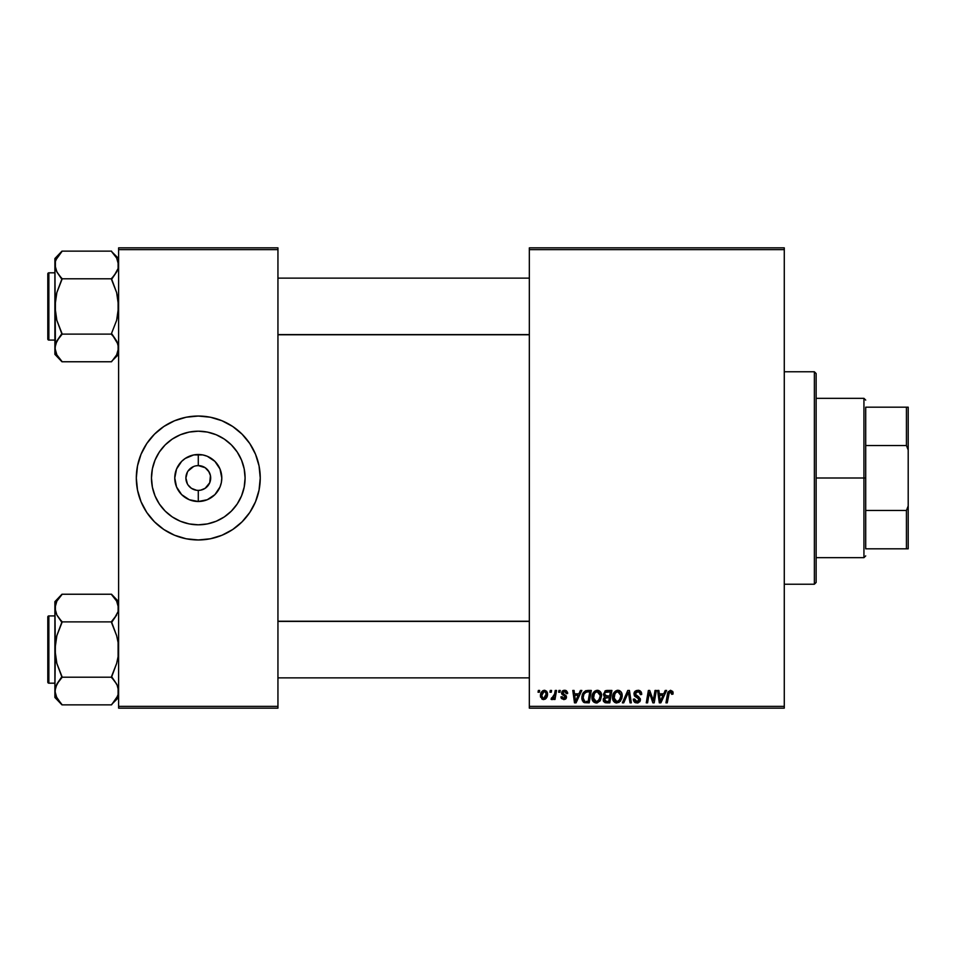 <?xml version="1.0" encoding="UTF-8"?>
<svg xmlns="http://www.w3.org/2000/svg" width="956" height="956" viewBox="0 0 956 956"><rect width="100%" height="100%" fill="white"/><g stroke="black" fill="none" stroke-linecap="round" stroke-linejoin="round"><path stroke-width="1.43" d="M197.259 490.356L198.286 490.392A12.392 12.392 0 0 1 185.894 478A12.392 12.392 0 0 1 198.286 465.608A12.392 12.392 0 0 0 185.894 478A12.392 12.392 0 0 0 198.286 490.392L200.7 490.153L198.286 490.392L198.286 501.506A23.506 23.506 0 0 1 174.769 478A23.506 23.506 0 0 1 198.286 454.494L198.286 465.608L205.17 467.699L208.587 471.117L210.44 475.586L209.734 482.744L205.17 488.301L200.7 490.153L203.019 489.448M188.691 485.851L191.391 488.301L196.53 490.273M187.436 483.987L185.894 478L187.436 472.013M195.861 465.847L198.286 465.608L195.861 465.847M198.286 524.808A46.808 46.808 0 0 1 151.478 478A46.808 46.808 0 0 1 198.286 431.192L207.416 432.088L216.199 434.753L224.29 439.079L231.376 444.899L237.196 451.997L241.521 460.087L244.186 468.87L245.095 478L244.186 487.13L241.521 495.913L237.196 504.003L231.376 511.101L224.29 516.921L216.199 521.247L207.416 523.912L198.286 524.808L189.145 523.912L180.373 521.247L172.271 516.921L165.185 511.101L159.365 504.003L155.039 495.913L152.374 487.13L151.478 478L152.374 468.87L155.039 460.087L159.365 451.997L165.185 444.899L172.271 439.079L180.373 434.753L189.145 432.088L198.286 431.192A46.808 46.808 0 0 1 245.095 478A46.808 46.808 0 0 1 198.286 524.808M198.286 416.039A61.961 61.961 0 0 0 136.314 478A61.961 61.961 0 0 0 198.286 539.961A61.961 61.961 0 0 1 136.314 478A61.961 61.961 0 0 1 198.286 416.039L210.368 417.222L221.995 420.76L232.702 426.484L242.095 434.191L249.803 443.572L255.527 454.291L259.052 465.907L260.247 478L259.052 490.093L255.527 501.709L249.803 512.428L242.095 521.809L232.702 529.516L221.995 535.24L210.368 538.778L198.286 539.961L186.193 538.778L174.566 535.24L163.858 529.516L154.466 521.809L146.758 512.428L141.034 501.709L137.509 490.093L136.314 478L137.509 465.907L141.034 454.291L146.758 443.572L154.466 434.191L163.858 426.484L174.566 420.76L186.193 417.222L198.286 416.039A61.961 61.961 0 0 1 260.247 478A61.961 61.961 0 0 1 198.286 539.961A61.961 61.961 0 0 0 260.247 478A61.961 61.961 0 0 0 198.286 416.039M529.337 247.855L784.279 247.855L784.279 249.624L529.337 249.624L529.337 706.376L784.279 706.376L784.279 247.855L529.337 247.855L529.337 249.624L529.337 247.855M591.955 697.976L592.947 693.291L596.126 690.471L599.962 691.296L601.599 695.645L600.332 700.533L597.285 702.875L593.568 701.955L591.943 697.486C591.86 700.617 593.294 702.457 596.233 702.995L599.902 701.13L601.599 695.645C601.623 692.586 600.201 690.806 597.345 690.28L597.357 690.28M580.423 690.447L578.894 693.829L580.423 690.447L581.822 690.447L576.062 702.839L574.484 702.839L572.787 690.447L574.078 690.447L574.496 693.829L578.894 693.829L574.496 693.829L574.078 690.447L572.787 690.447L574.484 702.839L576.062 702.839L581.822 690.447L580.423 690.447L581.822 690.447L576.062 702.839L574.484 702.839L572.787 690.447L574.078 690.447M672.952 694.152L673.06 693.016L670.526 690.28L672.749 691.475L672.952 694.152L671.662 694.307L670.993 691.833L669.379 692.192L667.264 702.839L665.962 702.839L668.029 691.929L670.526 690.28L667.491 693.757L665.962 702.839L667.264 702.839L668.758 694.068L670.443 691.738L671.662 694.307L672.952 694.152L673.06 693.016L672.952 694.152L671.662 694.307L671.698 692.67M634.294 695.586L634.234 692.467L636.373 690.507L639.827 690.674L641.5 692.861L641.679 694.474L640.389 694.63L639.062 691.965L636.851 691.845L635.441 692.921L635.573 694.893L640.305 698.908L639.851 701.632L637.592 702.959L634.784 702.409L633.565 700.808L633.314 699.135L634.593 699.003L635.011 700.652L636.505 701.513L638.166 701.31L639.098 699.983L638.62 698.681L634.748 696.303L633.959 693.925L639.098 699.792L636.971 701.549L634.593 699.003L633.314 699.135L636.923 702.995L640.389 699.708L638.931 696.996L635.573 694.893L635.238 693.805L637.76 691.738L640.066 692.801L640.389 694.63L641.679 694.474C641.715 691.821 640.436 690.423 637.843 690.28L638.25 690.292M623.754 702.839L622.368 702.839L627.781 690.447L629.43 690.447L631.33 702.839L630.028 702.839L628.403 692.216L623.754 702.839L622.368 702.839L623.754 702.839L628.403 692.216L630.028 702.839L631.33 702.839L629.43 690.447L627.781 690.447L629.43 690.447L631.33 702.839L630.028 702.839M612.545 697.486L613.274 693.853L615.592 690.985L618.89 690.399L621.424 692.431L621.83 698.537L618.89 702.505L614.612 702.325L613.059 700.354L612.545 697.486C612.461 700.617 613.883 702.457 616.823 702.995L620.504 701.13L622.201 695.645C622.225 692.586 620.803 690.806 617.946 690.28L617.946 690.28C614.326 691.14 612.521 693.542 612.545 697.486L612.868 695.024M538.049 692.216L538.359 690.447L539.638 690.447L539.375 692.216L538.049 692.216L539.375 692.216L539.638 690.447L538.359 690.447L539.638 690.447L539.375 692.216L538.049 692.216L538.359 690.447L538.049 692.216M606.941 690.447L603.379 694.295L605.53 690.746L611.9 690.447L609.809 702.839L605.339 702.744L603.606 701.525L603.308 698.908L604.921 696.805L603.379 694.295L604.921 696.805L603.212 699.828L604.921 702.636L609.809 702.839L611.9 690.447L606.941 690.447L611.9 690.447L609.809 702.839L606.642 702.839M665.233 690.447L663.715 693.829L665.233 690.447L666.631 690.447L660.871 702.839L659.305 702.839L657.608 690.447L658.899 690.447L659.317 693.829L663.715 693.829L659.317 693.829L658.899 690.447L657.608 690.447L659.305 702.839L660.871 702.839L666.631 690.447L665.233 690.447L666.631 690.447L660.871 702.839L659.305 702.839L657.608 690.447L658.899 690.447M653.701 698.011L655.027 690.447L653.701 698.011L655.027 690.447L656.33 690.447L654.203 702.839L652.852 702.839L649.303 692.323L647.582 702.839L646.268 702.839L648.371 690.447L649.722 690.447L653.295 700.939L653.701 698.011L653.295 700.939L649.722 690.447L648.371 690.447L646.268 702.839L647.582 702.839L649.303 692.323L652.852 702.839L654.203 702.839L656.33 690.447L655.027 690.447L656.33 690.447L654.203 702.839L652.852 702.839M564.291 690.292L566.346 690.71L567.553 692.419L567.649 693.506L566.358 693.662L565.008 691.463L562.845 692.491L563.084 693.578L566.251 695.908L566.334 698.071L564.076 699.613L561.351 698.489L560.885 696.876L562.176 696.721L563.538 698.466L565.211 697.51L565.068 696.446L561.686 693.781L562.068 691.331L564.566 690.28L561.53 692.897L565.235 697.247L563.873 698.489L562.176 696.721L560.885 696.876L563.813 699.613L566.514 697.055L562.821 692.789L564.506 691.415L566.358 693.662L567.649 693.339L566.346 693.255M585.885 690.662L591.298 690.447L589.207 702.839L584.534 702.672L582.359 700.712L581.857 696.709L583.244 692.742L585.646 690.746L581.81 697.76L584.534 702.672L589.207 702.839L591.298 690.447L587.629 690.447L591.298 690.447L589.207 702.839L584.176 702.552M540.451 695.848L541.371 692.216L542.673 690.841L544.789 690.304L546.772 691.379L547.322 695.825L545.314 699.087L542.148 699.314L540.451 695.848L543.45 699.613C546.294 698.932 547.645 697.02 547.525 693.877L544.466 690.28C541.705 690.973 540.367 692.825 540.451 695.848L540.451 695.848M549.963 692.216L550.262 690.447L551.552 690.447L551.277 692.216L549.963 692.216L551.277 692.216L551.552 690.447L550.262 690.447L551.552 690.447L551.277 692.216L549.963 692.216L550.262 690.447L549.963 692.216M554.456 694.665L555.233 690.447L556.535 690.447L555.006 699.457L553.703 699.457L554.038 697.593L552.652 699.386L551.062 699.29L551.576 697.88L553.488 697.318L554.576 694.044L551.062 699.29L551.947 699.613L554.038 697.593L553.703 699.457L555.006 699.457L556.535 690.447L555.233 690.447L556.535 690.447L555.006 699.457L553.703 699.457M558.651 692.216L558.949 690.447L560.24 690.447L559.977 692.216L558.651 692.216L559.977 692.216L560.24 690.447L558.949 690.447L560.24 690.447L559.977 692.216L558.651 692.216L558.949 690.447L558.651 692.216M529.337 708.145L784.279 708.145L784.279 249.624L529.337 249.624L529.337 708.145L529.337 706.376L784.279 706.376L784.279 708.145L529.337 708.145M118.616 247.855L277.945 247.855L277.945 249.624L118.616 249.624L118.616 706.376L277.945 706.376L277.945 247.855L118.616 247.855L118.616 249.624L118.616 247.855M118.616 708.145L277.945 708.145L277.945 249.624L118.616 249.624L118.616 708.145L118.616 706.376L277.945 706.376L277.945 708.145L118.616 708.145M259.948 471.929L259.052 465.907M242.095 434.191L237.59 430.104M136.612 484.071L137.509 490.093M154.466 521.809L158.971 525.896M223.178 517.638L224.278 516.933M237.196 504.003L241.521 495.913M237.913 453.096L237.208 452.009M224.29 439.079L216.199 434.753M173.383 438.362L172.283 439.067M159.365 451.997L155.039 460.087M158.648 502.904L159.353 503.991M172.271 516.921L180.373 521.247M199.302 465.644L198.286 465.608L198.286 454.494A23.506 23.506 0 0 1 221.792 478A23.506 23.506 0 0 1 198.286 501.506L189.288 499.725L181.652 494.622L176.561 486.998L174.769 478L176.561 469.002L181.652 461.378L185.225 458.45L193.698 454.937L202.863 454.937L207.273 456.275L214.909 461.378L220 469.002L221.792 478L221.338 482.589L220 486.998L214.909 494.622L207.273 499.725L198.286 501.506L198.286 490.392A12.392 12.392 0 0 0 210.679 478A12.392 12.392 0 0 0 198.286 465.608A12.392 12.392 0 0 1 210.679 478A12.392 12.392 0 0 1 198.286 490.392L196.661 490.285M209.137 472.013L205.17 467.699L200.031 465.727M208.587 484.883L209.137 483.987M187.974 471.117L193.542 466.552M195.861 490.153L191.391 488.301L187.974 484.883M603.595 701.513L603.296 700.688M604.539 696.613L603.75 695.801M604.897 691.116L605.518 690.746M605.542 690.746L606.224 690.519M605.662 692.347L610.358 691.893L609.653 696.076L606.917 696.076L604.658 694.331L604.837 693.387M605.411 701.286L606.546 701.393L604.503 699.768L604.945 700.987M605.04 698.215L609.402 697.522L608.745 701.393L606.546 701.393L608.745 701.393L609.402 697.522L605.208 698.035L604.813 700.844M604.682 693.972L604.778 695.084M604.658 694.331L605.411 695.825M605.148 695.645L609.653 696.076L610.358 691.893L606.2 692.084M606.128 692.12L605.375 692.574M607.944 691.893L606.666 691.953M607.311 697.522L606.212 697.617M605.793 701.357L606.546 701.393M618.89 690.399L619.775 690.734M621.639 692.861L622.189 695.167M622.201 695.645L622.117 697.103M615.855 702.887L614.624 702.325M613.525 701.214L613.059 700.342L613.525 701.214M612.748 699.41L612.557 697.964M613.274 693.853L614.003 692.55M616.775 690.459L617.636 690.292M617.325 690.328L616.728 690.471M620.552 698.215L620.922 695.586L619.488 700.174L616.871 701.549L618.114 701.274M615.019 693.458L613.991 698.991L614.995 700.784L616.871 701.549L613.836 697.617L613.931 698.717M613.848 697.127L613.836 697.617C613.764 694.522 615.102 692.562 617.851 691.738L615.724 692.622M618.902 691.941L617.851 691.738L620.922 695.586L619.165 692.072M619.858 699.684L618.329 701.166L620.611 698.011M616.034 692.371L614.361 694.737M618.532 691.809L617.612 691.738M628.403 692.216L628.152 692.849M627.781 690.447L622.368 702.839L627.781 690.447M638.632 690.328L639.552 690.555M641.261 692.168L641.5 692.861M641.679 694.474L640.389 694.63M638.417 691.785L637.305 691.762M636.421 692.001L635.537 692.753M635.262 693.494L635.668 695M635.262 694.092L638.931 696.996M640.162 698.466L640.365 699.266M640.341 700.378L639.863 701.608M638.25 702.815L637.604 702.947M637.258 702.983L633.302 699.41L634.593 699.003M635.274 700.951L634.641 699.816M639.014 700.366L638.082 698.322M639.098 699.792L638.62 698.681M637.533 698L636.397 697.39L637.533 698M637.843 690.28L633.959 693.925M634.019 693.184L634.569 691.857M634.593 691.833L635.286 691.092M634.318 702.015L635.513 702.78M638.811 696.912L638.178 696.53M671.698 694.044L670.252 691.75M668.83 693.662L667.264 702.839L665.962 702.839L667.491 693.757M672.94 691.965L673.06 692.753M667.79 692.514L667.551 693.447M668.758 694.068L668.865 693.435M659.939 698.394L659.497 695.275L663.01 695.275L660.273 701.477L663.01 695.275L659.497 695.275L660.214 700.712M660.034 699.051L660.106 699.649M650.2 695.49L650.415 696.099M649.781 694.14L650.128 695.239M648.837 695.574L647.582 702.839L646.268 702.839L648.371 690.447L649.722 690.447L652.303 697.581M653.079 700.091L653.295 700.939M649.303 692.323L649.459 692.933M566.287 692.837L565.486 691.654M564.506 691.415L562.821 692.789L564.315 694.426M562.845 692.479L563.084 693.578M566.036 698.597L565.319 699.254M560.885 696.876L562.176 696.721L562.283 697.402M563.538 698.466L564.327 698.43M563.705 698.489L565.104 696.518L562.032 694.355M563.873 698.489L565.235 697.247L564.339 695.884M565.223 697.378L565.104 696.518M562.176 694.534L561.53 692.897L562.283 694.63M562.068 691.331L563.036 690.579M562.941 690.626L563.932 690.328M567.649 693.339L564.578 690.28M565.175 690.328L565.785 690.459M575.13 698.394L574.676 695.275L578.189 695.275L575.452 701.477L578.189 695.275L574.676 695.275L575.393 700.712M575.213 699.051L575.285 699.649M583.841 702.385L583.232 701.931M581.929 699.266L581.834 698.537M582.18 695.036L582.718 693.674M586.279 701.393L588.155 701.393L586.279 701.393M583.59 700.21L584.654 701.178L583.1 697.844L583.937 694.164L583.136 696.888L583.614 700.258M584.63 693.112L586.219 692.108L583.937 694.164M587.151 691.941L585.096 692.682M587.629 691.905L589.756 691.893L588.155 701.393L589.756 691.893L587.462 691.917M583.136 696.9L583.1 697.844C583.017 694.199 584.69 692.216 588.095 691.893M586.817 691.977L586.219 692.108M584.69 693.04L584.056 693.925M598.145 690.363L599.185 690.734M601.037 692.849L601.551 694.689M597.285 702.875L596.496 702.983M592.911 701.19L592.457 700.354M597.345 690.28C593.724 691.14 591.919 693.542 591.943 697.486L592.266 695.012M592.684 693.841L594.465 691.367M593.401 692.55L594.99 690.997M599.95 698.215L600.32 695.586L598.898 700.174L596.269 701.549L597.512 701.274M594.417 693.458L593.389 698.991L594.393 700.784L596.269 701.549L593.234 697.617L593.329 698.717M593.461 695.669L593.234 697.617C593.162 694.522 594.501 692.562 597.261 691.738L595.122 692.622M598.301 691.941L597.261 691.738L600.32 695.586L599.579 692.992L597.01 691.738M599.257 699.684L597.739 701.166L600.01 698.011M595.433 692.371L593.76 694.737M547.358 692.562L547.489 693.22M547.322 695.813L547.131 696.482M547.035 696.781L546.175 698.286M546.139 698.334L545.183 699.171M540.582 697.187L540.475 696.542M540.51 694.785L540.666 693.972M541.323 692.299L542.339 691.08M543.474 690.447L542.673 690.841M543.068 698.43L541.741 695.502L544.072 691.463M542.004 694.044L542.231 693.411M545.482 697.127L546.235 694.008L543.689 698.478M543.868 698.454L545.063 697.737M541.897 694.45L541.921 697.211M544.884 691.475L546.235 694.008L544.884 691.475L542.578 692.706M545.888 692.299L545.075 691.535M553.213 698.872L552.329 699.553M551.947 699.613L551.062 699.29L551.947 699.613L551.062 699.29L551.947 699.613L551.062 699.29L551.576 697.88L552.52 698.119M553.93 696.482L554.325 695.215M555.233 690.447L554.576 694.044M606.092 696.028L606.917 696.076M620.755 697.414L620.922 695.586M614.063 695.669L613.895 696.637M583.554 695.036L583.291 695.956M584.224 700.939L584.845 701.25M600.153 697.414L600.272 694.893M600.153 694.223L599.926 693.578M545.912 696.135L546.091 695.442M546.211 694.737L546.223 693.566M814.369 584.224L816.137 582.455L816.137 373.545L814.369 371.776L814.369 584.224L814.369 371.776L784.279 371.776L814.369 371.776L816.137 373.545L816.137 582.455L814.369 584.224L784.279 584.224L814.369 584.224M112.844 595.97L111.529 594.238L61.961 594.238L111.529 594.238L118.616 601.647L111.529 594.572L116.632 601.109L118.616 608.064L118.102 604.551M55.4 694.57L54.886 691.033L54.886 697.45L61.961 704.524L56.87 698L54.886 691.033L56.846 684.114L61.961 677.207L111.529 677.207L116.632 684.066L118.09 687.483L118.114 694.51L116.656 697.952L111.529 704.859L61.961 704.859L56.057 696.374M48.864 683.182L48.864 615.915A1.064 1.064 0 0 0 47.8 616.978L47.8 682.118A1.064 1.064 0 0 0 48.864 683.182L54.886 683.182L48.864 683.182A1.064 1.064 0 0 1 47.8 682.118L47.8 616.978A1.064 1.064 0 0 1 48.864 615.915L48.864 683.182M54.886 615.915L48.864 615.915L54.886 615.915M117.433 696.386L111.529 704.859L61.961 704.859L54.886 697.45L55.388 687.543L59.093 680.756L56.858 684.078L61.961 677.529L56.87 684.066M117.086 684.938L118.616 691.033L118.09 694.57L118.102 687.507M114.565 680.971L117.385 685.548M56.093 685.619L54.886 691.033L55.388 694.51M56.404 697.127L56.846 697.952M58.83 700.951L56.87 698M111.529 677.529L114.397 680.756L111.529 676.537L116.644 663.44L118.102 656.593L118.102 642.54L116.644 635.68L111.529 622.559L116.644 615.019L111.529 621.89L61.961 621.89L56.87 615.031L54.886 608.064L55.388 611.577L55.388 604.586L56.846 601.145L61.961 594.238L54.886 601.647L54.886 649.554L56.858 635.656L61.961 621.89L111.529 621.89L116.644 635.68L118.102 642.54L118.102 656.593L116.644 663.44L111.529 677.207L61.961 677.207L56.846 663.416L54.886 649.554L54.886 691.033L55.4 642.504L56.858 635.656L61.961 622.559L56.87 615.031L54.886 608.064L56.846 601.145L61.961 594.572M118.09 611.613L117.409 613.489M117.504 602.878L116.632 601.109L118.616 608.064L118.114 611.553L114.397 618.341L118.114 611.553L118.114 604.586L118.114 611.553M54.886 601.647L55.388 656.557L56.846 663.416L61.961 676.537L59.105 680.756L61.961 677.529M58.925 618.126L56.87 615.031M60.646 703.126L59.105 701.31M118.616 691.033L118.114 687.543L118.09 694.57M111.529 704.524L118.616 697.45M529.337 621.424L277.945 621.424L529.337 621.424M277.945 334.576L529.337 334.576L277.945 334.576M112.844 252.874L118.616 258.55L111.529 251.476L116.632 258.001L118.616 264.967L118.102 261.454L118.114 268.457L114.397 275.244L116.644 271.922L111.529 278.794L61.961 278.794L56.87 271.934L54.886 264.967L55.4 268.493L55.388 261.49L56.846 258.048L61.961 251.141L111.529 251.141L61.961 251.141L54.886 258.55L54.886 306.446L56.858 292.56L61.961 278.794L111.529 278.794L116.644 292.584L118.616 306.446L116.644 320.344L111.529 333.441L118.09 344.387L118.616 347.936L116.656 354.855L111.529 361.762L61.961 361.762L56.87 354.891L54.886 347.936L54.886 354.353L61.961 361.428L56.87 354.891L54.886 347.936L56.846 341.005L61.961 334.11L111.529 334.11L61.961 334.11L56.846 320.32L54.886 306.446L54.886 347.936L56.057 353.278M48.864 340.085L48.864 272.819A1.064 1.064 0 0 0 47.8 273.882L47.8 339.022A1.064 1.064 0 0 0 48.864 340.085L54.886 340.085L48.864 340.085A1.064 1.064 0 0 1 47.8 339.022L47.8 273.882A1.064 1.064 0 0 1 48.864 272.819L48.864 340.085M54.886 272.819L48.864 272.819L54.886 272.819M117.086 341.842L118.616 347.936L118.114 351.414L118.102 344.423L118.114 351.414L116.656 354.855L111.529 361.762L61.961 361.762L54.886 354.353L55.388 344.447L59.093 337.659L56.858 340.981L61.961 334.433L56.87 340.969M114.565 337.874L117.385 342.451M55.4 344.387L56.093 342.523M56.404 354.031L56.846 354.855M58.83 357.855L56.858 354.879M117.409 270.393L116.632 271.934M117.504 259.781L118.616 264.967L118.114 268.457L118.114 261.49M114.672 255.049L111.529 251.476L116.656 258.048M56.069 259.614L61.961 251.476M54.886 258.55L55.388 344.447M58.925 275.029L56.117 270.452M61.961 334.433L59.105 337.659L61.961 333.441L56.846 320.32L55.388 313.46L55.4 299.407L56.858 292.56L61.961 279.463L56.87 271.934M60.646 360.03L59.105 358.201M111.529 278.471L114.397 275.244L111.529 279.463L116.644 292.584L118.102 299.443L118.102 313.496L116.644 320.344L111.529 333.441L116.632 340.969M111.529 361.428L118.616 354.353M116.632 698L117.349 696.577M54.886 608.052L55.388 611.553M56.153 602.519L56.858 601.121M56.069 602.71L55.4 604.515M111.529 621.567L116.632 615.031M117.433 602.722L118.09 604.527M61.961 621.567L59.105 618.341M56.057 613.417L55.4 611.613M114.397 680.756L116.632 684.066M117.433 685.679L118.09 687.483M47.8 679.644L47.8 681.497M47.8 617.6L47.8 619.452M117.433 353.29L118.09 351.485M55.4 261.43L54.886 264.955M56.87 258.001L56.153 259.423M114.397 254.69L116.632 258.001M117.433 259.626L118.09 261.43M61.961 278.471L59.105 275.244M111.529 334.433L114.397 337.659M117.433 342.583L118.09 344.387M118.616 347.936L118.114 344.447M47.8 336.548L47.8 338.4M47.8 274.503L47.8 276.356M117.349 353.481L116.656 354.855M865.706 407.184L865.706 445.544L865.706 407.184L906.431 407.184L865.706 407.184M865.706 478L865.706 445.544L865.706 510.456L865.706 478L863.937 478L865.706 478M816.137 398.329L863.937 398.329L863.937 478L863.937 398.329L865.706 400.098M816.137 478L863.937 478L816.137 478M865.706 548.816L865.706 510.456L865.706 548.816L908.2 548.816L908.2 505.939L906.431 510.456L865.706 510.456L906.431 510.456L906.431 548.816L906.431 510.456L908.2 505.939L908.2 548.816L865.706 548.816M816.137 557.671L863.937 557.671L863.937 478L863.937 557.671L865.706 555.902M908.2 407.184L906.431 407.184L906.431 445.544L908.2 450.061L908.2 505.939L908.2 407.184L908.2 450.061L906.431 445.544L906.431 407.184L908.2 407.184M865.706 445.544L906.431 445.544L865.706 445.544M277.945 677.876L529.337 677.876L277.945 677.876M277.945 621.221L529.337 621.221M529.337 278.124L277.945 278.124L529.337 278.124M529.337 334.779L277.945 334.779"/></g></svg>
